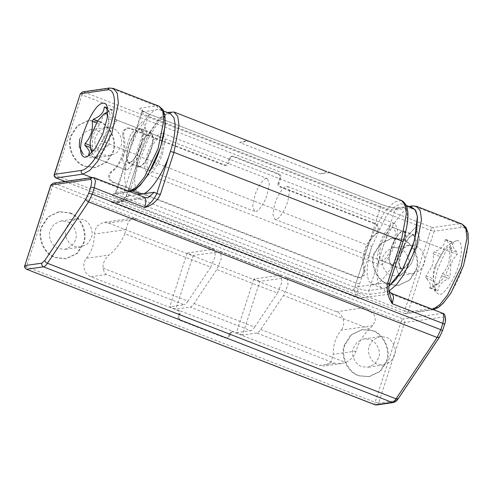<?xml version="1.0" encoding="UTF-8"?>
<svg xmlns="http://www.w3.org/2000/svg" width="493" height="493" viewBox="0 0 493 493"><rect width="100%" height="100%" fill="white"/><g stroke="black" fill="none" stroke-linecap="round" stroke-linejoin="round"><path stroke-width="0.37" stroke-dasharray="2.46 1.85" d="M266.349 178.484C263.589 178.263 257.543 186.896 255.01 194.901L252.73 206.136L254.634 211.411L255.682 211.509C258.449 211.737 264.488 203.098 267.027 195.099L269.307 183.864L267.397 178.589L266.349 178.484M93.282 150.92C96.505 151.215 103.598 140.856 106.383 131.668L108.713 121.087L107.721 114.358M129.382 162.394C132.149 162.616 138.194 153.982 140.727 145.977L143.007 134.743L141.103 129.468L140.055 129.363C137.288 129.141 131.249 137.775 128.71 145.78L126.43 157.014L128.334 162.289L129.382 162.394M91.938 152.768L96.166 158.29L97.053 158.167C97.38 152.855 101.028 148.812 107.998 146.039L109.082 143.974L109.927 132.592C111.233 128.463 113.335 124.883 116.237 121.833L116.44 119.904C111.874 115.288 110.605 111.954 112.644 109.89L109.064 111.245L103.006 116.028L100.818 122.141L93.849 133.634C92.499 137.744 92.074 141.978 92.579 146.347L91.735 152.269M109.082 143.974L139.396 155.763L146.544 133.621L146.748 131.693L142.958 121.679L142.07 121.802L131.132 133.93L130.041 135.994L122.893 158.136L122.689 160.065L126.479 170.079L127.367 169.956L138.305 157.828L139.396 155.763L138.305 157.828L127.367 169.956L126.479 170.079L122.689 160.065L122.893 158.136L130.041 135.994L131.132 133.93L142.07 121.802L142.958 121.679L146.748 131.693L146.544 133.621L139.396 155.763L101.607 141.072L98.335 149.237L92.277 154.026L88.691 155.387L126.479 170.079L96.166 158.29M107.998 146.039L100.517 143.13M97.053 158.167L89.578 155.258M92.376 148.276L90.096 147.389M92.579 146.347L89.923 145.312M99.728 124.205L96.499 122.948M100.818 122.141L97.676 120.921M111.763 110.013L105.884 107.727M112.644 109.89L105.169 106.981M116.44 119.904L146.748 131.693L108.959 116.995L108.756 118.924C109.68 127.595 107.295 134.977 101.607 141.072M116.237 121.833L108.756 118.924M275.889 219.373L274.841 219.268L272.937 214.418L274.57 204.774C276.733 196.528 283.506 186.009 286.556 186.342L287.61 186.446L289.514 191.296L287.881 200.941C285.718 209.186 278.939 219.705 275.889 219.373M435.485 267.348C438.055 258.03 445.573 246.574 448.957 246.931L451.767 248.965L450.109 264.692L444.587 276.9L438.104 284.091L436.816 284.529C433.088 285.817 432.318 276.591 435.485 267.348M412.857 235.463L413.904 235.568L415.809 240.418L414.182 250.062C412.019 258.307 405.24 268.821 402.189 268.488L401.142 268.389L399.238 263.539L400.864 253.895C403.034 245.65 409.806 235.13 412.857 235.463M431.886 266.59C433.242 262.486 433.661 258.246 433.156 253.877L434.247 251.818C441.186 249.076 444.834 245.033 445.191 239.69L446.073 239.561L450.51 245.588L448.821 262.898C447.515 267.021 445.413 270.608 442.511 273.652L439.245 281.823L433.181 286.606L429.594 287.967C431.646 285.928 430.383 282.594 425.804 277.953L426.007 276.018L431.886 266.59M449.665 251.51L419.352 239.721L412.203 261.863L411.113 263.921L400.168 276.049L399.287 276.179L395.491 266.165L395.694 264.23L402.849 242.088L403.933 240.029L414.878 227.902L415.765 227.772L419.555 237.786L419.352 239.721L412.203 261.863L411.113 263.921L400.168 276.049L399.287 276.179L395.491 266.165L395.694 264.23L402.849 242.088L403.933 240.029L414.878 227.902L415.765 227.772L419.555 237.786L419.352 239.721L457.14 254.419L457.344 252.484C452.777 247.874 451.514 244.534 453.554 242.47L449.967 243.832L443.91 248.608L441.722 254.727L434.721 266.319C433.396 270.392 432.983 274.595 433.483 278.927L432.638 284.849L437.075 290.876L437.957 290.747C438.283 285.435 441.931 281.392 448.901 278.619L449.992 276.561L450.867 265.074C452.173 260.988 454.269 257.438 457.14 254.419M449.869 249.575L457.344 252.484M446.073 239.561L453.554 242.47M445.191 239.69L452.666 242.599M434.247 251.818L441.722 254.727M433.156 253.877L440.637 256.785M426.007 276.018L433.483 278.927M425.804 277.953L433.279 280.862M429.594 287.967L437.075 290.876M430.481 287.838L437.957 290.747M441.426 275.71L448.901 278.619M442.511 273.652L449.992 276.561M162.758 152.787C159.794 162.881 151.875 174.627 148.294 174.282L146.988 174.152L144.615 167.589L147.093 154.691C150.057 144.597 157.976 132.851 161.562 133.196L162.863 133.326L165.235 139.883L162.758 152.787M379.481 245.07L377.009 257.968L379.376 264.531L380.682 264.661C384.263 265.006 392.188 253.26 395.152 243.166L397.623 230.262L395.257 223.705L393.95 223.576C390.37 223.23 382.445 234.976 379.481 245.07M394.474 355.706L390.604 361.77L383.881 364.962L378.285 364.493C371.568 363.125 366.336 352.649 369.214 345.883L373.084 339.819L379.813 336.627L385.403 337.095C392.12 338.463 397.358 348.939 394.474 355.706M83.175 219.527L76.692 218.738L69.969 221.93L66.099 227.994C63.412 234.372 67.874 244.392 74.283 246.29L80.76 247.079L87.489 243.887L91.359 237.817C94.04 231.445 89.578 221.419 83.175 219.527M393.975 242.199C391.812 250.444 385.033 260.963 381.983 260.631L380.935 260.526L379.031 255.682L380.658 246.038C382.821 237.792 389.599 227.273 392.65 227.606L393.697 227.711L395.602 232.554L393.975 242.199M148.183 155.942C150.297 147.66 157.162 136.888 160.262 137.227L161.31 137.325L163.214 142.058L161.667 151.536C159.559 159.818 152.688 170.59 149.595 170.251L148.547 170.147L146.643 165.414L148.183 155.942M138.077 152.01C140.191 143.728 147.062 132.956 150.155 133.295L151.203 133.4L153.107 138.132L151.567 147.604C149.453 155.893 142.582 166.659 139.488 166.32L138.441 166.221L136.536 161.488L138.077 152.01M392.089 264.562L391.035 264.458L389.131 259.608L390.764 249.963C392.927 241.718 399.706 231.199 402.756 231.531L403.804 231.636L405.708 236.486L404.081 246.13C401.912 254.376 395.139 264.895 392.089 264.562M378.587 357.986L374.717 364.05L367.994 367.242L362.398 366.774C355.681 365.405 350.449 354.929 353.327 348.163L357.197 342.099L363.926 338.907L369.516 339.375C376.233 340.743 381.471 351.219 378.587 357.986M75.472 240.097L71.602 246.167L64.873 249.359L58.396 248.571C51.987 246.673 47.525 236.652 50.212 230.274L54.082 224.21L60.805 221.018L67.288 221.807C73.691 223.699 78.153 233.725 75.472 240.097M71.664 213.611L70.037 212.902L59.462 211.663L48.302 216.969L41.874 227.033C37.758 237.01 43.932 252.804 54.02 256.767L55.641 257.475L66.216 258.708L77.383 253.408L83.804 243.345C87.927 233.368 81.746 217.573 71.664 213.611M386.925 361.227L380.497 371.297L369.337 376.597L360.05 375.82C348.896 373.546 340.207 356.156 344.995 344.921L351.417 334.852L362.583 329.552L371.864 330.335C383.018 332.609 391.707 349.993 386.925 361.227M410.718 207.14L410.429 207.769L394.955 209.993L368.937 290.543L384.411 288.325L388.866 286.371L384.411 288.325L381.853 288.072L378.938 285.213L377.373 279.241C376.849 270.848 378.371 261.191 381.946 250.265C387.689 230.441 403.354 207.066 410.429 207.769L412.986 208.021M130.392 191.808L129.696 191.937L131.816 190.088L116.342 192.307L142.36 111.751C142.717 110.068 142.169 108.848 140.696 108.084C138.391 108.842 140.881 110.728 148.171 113.735L380.559 204.114C386.58 206.579 396.36 208.872 398.35 208.286L397.075 208.138L394.955 209.993C391.824 210.098 387.079 208.989 380.725 206.653L148.338 116.274L143.34 113.945L141.565 112.164L157.834 109.532C166.505 107.714 167.466 126.966 159.806 149.071C152.929 170.073 139.71 189.441 131.816 190.088L129.258 189.836L126.14 186.564L124.667 179.625C124.458 171.391 126.017 162.191 129.351 152.029C135.094 132.204 150.759 108.83 157.834 109.532L160.391 109.785L163.503 113.051L164.976 119.996M170.492 113.71L165.001 114.487L158.456 119.965L148.029 135.526L139.451 155.961L126.337 196.251L122.282 200.522L117.087 202.222L111.104 202.087C117.919 204.164 123.564 202.42 128.026 196.843L126.337 196.251L137.639 194.63M139.359 193.761L136.204 190.409L134.774 183.55C134.435 176.056 135.994 166.856 139.451 155.961C138.989 156.108 139.488 156.491 140.949 157.088L368.283 245.502L355.367 285.256C354.097 292.078 355.194 296.447 358.651 298.357C356.932 296.928 356.957 293.021 358.731 286.63L355.367 285.256M367.273 275.316C366.613 267.736 368.135 258.079 371.845 246.34L385.575 217.21L393.716 207.485L400.328 203.843L402.886 204.096L405.794 206.949L407.36 212.921C407.89 221.314 406.368 230.97 402.793 241.897C396.052 263.385 382.395 283.765 374.31 284.393L371.753 284.141L368.77 281.158L367.273 275.316M344.373 345.008L350.8 334.944L361.961 329.638L371.241 330.421C382.402 332.695 391.091 350.085 386.302 361.32L379.881 371.383L368.715 376.683L359.434 375.906C348.28 373.632 339.591 356.242 344.373 345.008M71.041 213.697L69.421 212.988L58.846 211.756L47.685 217.056L41.258 227.125C37.135 237.096 43.316 252.891 53.398 256.853L55.025 257.562L65.6 258.8L76.76 253.501L83.188 243.431C87.304 233.454 81.129 217.659 71.041 213.697M103.129 268.155L187.993 301.161L210.782 267.163L124.834 233.737L128.513 221.32L132.888 218.146L134.94 218.387L213.783 249.248L187.112 253.075L193.176 255.429L220.531 251.67L221.351 258.579L216.846 269.517L194.057 303.515C192.584 305.685 191.272 306.874 190.125 307.084L175.828 309.136L169.765 306.775L184.062 304.723L106.34 274.502C104.719 273.214 103.647 271.095 103.129 268.155C102.63 263.435 104.633 259.053 109.132 255.029L86.417 258.289C81.419 263.86 84.026 274.318 91.014 276.702L177.32 310.263C178.793 311.028 179.341 312.254 178.984 313.93L178.115 316.617C177.751 318.299 178.306 319.519 179.772 320.284L225.239 337.97L226.515 338.118L228.635 336.263L229.498 333.582L231.618 331.727L232.653 331.579L230.533 333.434L229.498 333.582M194.057 303.515L254.684 327.093C253.205 329.262 251.892 330.452 250.746 330.661L190.125 307.084M219.847 251.603L281.152 275.248L281.978 282.156L277.467 293.095L216.846 269.517M254.684 327.093L277.467 293.095M286.532 277.541L366.743 308.532L374.489 315.2L375.327 320.542L372.677 325.626L369.479 328.88C362.793 335.591 358.319 342.98 356.045 351.059C354.405 356.192 350.924 359.995 345.605 362.46L341.544 363.563L334.525 363.242L256.81 333.015C257.956 332.806 259.269 331.623 260.742 329.453L283.53 295.455L288.035 284.51L287.216 277.608L259.86 281.367L242.513 335.067L256.81 333.015M280.474 275.18L253.796 279.007L259.86 281.367M253.796 279.007L236.449 332.713L242.513 335.067M236.449 332.713L250.746 330.661M187.112 253.075L169.765 306.775M193.176 255.429L175.828 309.136M187.993 301.161C186.52 303.324 185.208 304.514 184.062 304.723M213.783 249.248L214.467 249.31L215.293 256.218L210.782 267.163M232.653 331.579L233.922 331.727L178.355 310.115C179.822 310.88 180.376 312.1 180.013 313.782L179.144 316.469C178.78 318.151 179.335 319.372 180.802 320.136L226.269 337.822L227.544 337.97L229.664 336.115L230.533 333.434M334.525 363.242L319.199 365.442L232.893 331.875L231.618 331.727M124.834 233.737C121.623 241.792 116.385 248.891 109.132 255.029M372.677 325.626L341.144 330.15C335.61 337.064 333.003 345.125 333.336 354.319L330.963 362.09L324.295 366.04L319.199 365.442M86.417 258.289C91.957 251.375 94.557 243.32 94.225 234.12L96.597 226.349L103.265 222.398L108.361 222.996L336.546 311.742C343.535 314.121 346.141 324.579 341.144 330.15M329.373 172.655L320.413 173.937L239.586 142.502L248.54 141.214M326.76 171.638L320.413 173.937M239.586 142.502L247.307 140.517M402.991 241.792L389.193 283.986L388.983 290.5M401.394 200.441L393.999 202.198L384.867 211.67L375.721 227.076L368.283 245.502L371.845 246.34L358.731 286.63L386.685 282.618L389.396 283.888M117.106 202.216C121.66 201.471 124.692 199.462 126.202 196.177L126.337 196.251M423.962 264.414L420.091 270.478L413.368 273.67L407.773 273.202C401.055 271.828 395.824 261.358 398.701 254.585L402.571 248.521L409.301 245.329L414.89 245.797C421.607 247.172 426.846 257.642 423.962 264.414M112.663 128.229L106.18 127.441L99.457 130.639L95.587 136.703C92.9 143.075 97.361 153.101 103.77 154.993L110.247 155.782L116.97 152.59L120.847 146.526C123.527 140.148 119.066 130.127 112.663 128.229M408.075 266.695L404.205 272.758L397.481 275.951L391.886 275.482C385.169 274.108 379.937 263.638 382.815 256.865L386.685 250.801L393.414 247.609L399.003 248.078C405.721 249.452 410.959 259.922 408.075 266.695M79.7 138.983L83.57 132.919L90.293 129.721L96.776 130.509C103.179 132.407 107.64 142.428 104.96 148.806L101.09 154.87L94.36 158.062L87.994 157.316L83.101 154.026M141.368 144.782L143.346 134.225L141.362 128.802L140.271 128.691C137.227 128.383 130.491 138.502 128.069 146.976L126.091 157.532L128.075 162.955L129.166 163.066C132.21 163.374 138.946 153.255 141.368 144.782M400.593 253.969C402.849 245.391 409.899 234.446 413.072 234.791L414.163 234.902L416.147 239.943L414.453 249.982C412.197 258.56 405.147 269.511 401.974 269.16L400.883 269.055L398.899 264.008L400.593 253.969M107.776 109.939L109.606 113.002L107.036 106.112M109.489 112.712C110.198 114.549 110.019 115.972 108.959 116.995M101.151 122.313L99.524 121.605L88.95 120.372L77.789 125.672L71.362 135.741C67.245 145.712 73.42 161.507 83.508 165.469L85.129 166.178L95.704 167.417L106.87 162.117L113.291 152.047C117.414 142.07 111.233 126.276 101.151 122.313M416.412 269.936L409.985 279.999L398.825 285.299L389.538 284.523C378.384 282.249 369.695 264.858 374.483 253.624L380.904 243.56L392.071 238.261L401.351 239.037C412.505 241.311 421.195 258.702 416.412 269.936M373.86 253.716L380.288 243.647L391.448 238.347L400.729 239.123C411.889 241.397 420.578 258.788 415.79 270.022L409.369 280.092L398.202 285.392L388.922 284.609C377.767 282.335 369.078 264.951 373.86 253.716M100.529 122.406L98.908 121.697L88.333 120.458L77.173 125.758L70.745 135.828C66.623 145.805 72.804 161.599 82.886 165.562L84.513 166.27L95.087 167.503L106.248 162.203L112.675 152.134C116.792 142.163 110.617 126.368 100.529 122.406M139.272 166.991L138.182 166.887L136.197 161.464L138.169 150.907C140.591 142.434 147.333 132.315 150.371 132.623L151.462 132.734L153.446 138.157L151.474 148.713C149.052 157.187 142.311 167.3 139.272 166.991M456.647 240.738C462.298 238.723 463.032 253.39 458.065 266.916C454.09 280.11 443.866 295.079 439.232 294.654L435.202 291.739L434.666 281.99L437.581 269.184L445.703 251.344L454.799 241.36L456.647 240.738M404.346 246.05C402.097 254.634 395.047 265.579 391.867 265.234L390.776 265.123L388.798 260.076L390.493 250.043C392.742 241.465 399.798 230.514 402.972 230.86L404.063 230.97L406.047 236.018L404.346 246.05M226.46 165.266L225.184 165.118L130.435 128.272L127.884 127.97L124.205 130.46L123.564 135.094C127.502 147.808 122.03 164.767 111.671 171.921C108.417 175.798 108.891 179.15 113.088 181.972L358.165 277.288L360.71 277.584L364.395 275.1L365.036 270.46C361.092 257.747 366.57 240.787 376.929 233.633C380.183 229.756 379.709 226.41 375.512 223.582L280.757 186.73C279.291 185.972 278.736 184.746 279.1 183.063L280.831 177.696C281.213 176.007 280.659 174.781 279.174 174.029L233.707 156.343L232.431 156.195L230.317 158.05L228.579 163.417L227.55 163.565L225.43 165.414L226.46 165.266L228.579 163.417M279.1 183.063L278.07 183.211L279.802 177.844C280.178 176.155 279.623 174.929 278.144 174.177L232.678 156.491L231.402 156.343L229.282 158.198L227.55 163.565M278.07 183.211C277.707 184.893 278.255 186.12 279.728 186.878L374.477 223.73C378.679 226.558 379.148 229.904 375.9 233.781C365.541 240.935 360.063 257.894 364.007 270.608L363.366 275.248L359.68 277.732L357.135 277.436L112.059 182.12C107.856 179.298 107.388 175.946 110.635 172.069C120.995 164.915 126.473 147.955 122.529 135.242L123.17 130.608L126.855 128.118L129.4 128.42L224.155 165.266L225.43 165.414M260.742 329.453L345.605 362.46M369.479 328.88L283.53 295.455M180.802 320.136L179.772 320.284M179.144 316.469L178.115 316.617M180.013 313.782L178.984 313.93M178.355 310.115L177.32 310.263M233.922 331.727L232.893 331.875M229.664 336.115L228.635 336.263M226.269 337.822L225.239 337.97M356.045 351.059L333.336 354.319M106.34 274.502L91.014 276.702M125.758 229.596L94.225 234.12M136.068 219.021L108.361 222.996M364.253 307.761L336.546 311.742M24.983 265.579C24.521 265.733 25.02 266.109 26.48 266.713L52.498 186.157C51.038 185.559 50.539 185.177 51.001 185.029M442.862 313.338L402.978 318.897C404.451 319.655 405 320.881 404.642 322.564L401.08 321.726L375.062 402.282L378.624 403.114L404.642 322.564L443.842 316.937C445.543 317.178 445.709 319.717 444.335 324.548L442.301 330.84L439.553 336.664L398.43 398.024L395.478 400.698L378.624 403.114L376.504 404.969M92.32 177.548L93.596 177.702L54.396 183.328C53.719 183.587 53.084 184.53 52.498 186.157L401.08 321.726C401.672 320.099 402.306 319.156 402.978 318.897L54.396 183.328L53.121 183.174M375.228 404.821C374.662 404.735 374.606 403.89 375.062 402.282L26.48 266.713C26.024 268.321 26.074 269.166 26.64 269.252M144.8 197.416L94.28 177.763M386.685 282.618C385.557 287.684 387.215 291.351 391.664 293.618L442.184 313.271C443.651 314.029 444.205 315.255 443.842 316.937M395.478 400.698L393.365 402.547M398.43 398.024L398.282 398.634M439.553 336.664L439.411 337.274M359.699 283.931L356.143 283.099L128.802 194.68L140.949 157.088L148.381 138.656L157.532 123.256L166.659 113.784L174.054 112.028M117.087 202.222L147.937 197.792L144.116 197.348L111.104 202.087L358.651 298.357L392.342 293.686M128.026 196.843L128.802 194.68C127.348 194.082 126.849 193.7 127.311 193.552L139.451 155.961M91.951 177.603L128.42 191.789L129.696 191.937L114.222 194.156L116.342 192.307L115.547 192.714L141.565 112.164L141.306 110.192L148.171 113.735C148.744 113.809 148.8 114.653 148.338 116.274L122.319 196.83L354.707 287.209C361.061 289.539 365.806 290.654 368.937 290.543C368.573 292.226 369.128 293.452 370.594 294.21C368.61 294.802 358.824 292.503 352.809 290.038L120.415 199.659C113.131 196.652 110.642 194.766 112.946 194.008L129.622 191.512M112.946 194.008L114.222 194.156L115.547 192.714L117.322 194.501L122.319 196.83C121.728 198.457 121.093 199.4 120.415 199.659M352.809 290.038C353.487 289.779 354.116 288.836 354.707 287.209L380.725 206.653C381.181 205.045 381.126 204.201 380.559 204.114L380.732 204.133C386.943 206.542 393.389 208.003 395.404 208.101L408.919 206.438M158.9 106.131L156.17 105.866L140.696 108.084M82.608 91.883L83.884 92.031L110.703 88.179L156.17 105.866C157.655 106.617 158.21 107.844 157.834 109.532M109.434 88.031L113.433 88.45M460.949 227.421C461.312 225.739 460.758 224.512 459.291 223.748L432.466 227.6C433.939 228.364 434.487 229.584 434.13 231.266L460.949 227.421C469.028 225.794 470.538 242.439 464.184 263.009C457.732 285.25 443.343 307.367 434.931 307.971L432.811 309.826L431.535 309.672L432.743 309.401M434.931 307.971L408.112 311.822L405.992 313.671L404.716 313.523L431.535 309.672L386.068 291.992C384.602 291.227 384.047 290.007 384.411 288.325M462.015 224.019L459.291 223.748L413.824 206.068L412.549 205.92M389.168 290.919L386.068 291.992L370.594 294.21M398.35 208.286L413.824 206.068L416.548 206.339M65.125 181.455L404.716 313.523C404.149 313.443 404.094 312.599 404.55 310.984L55.968 175.416L81.986 94.866L430.568 230.434L434.13 231.266L408.112 311.822L404.55 310.984L430.568 230.434C431.159 228.807 431.794 227.858 432.466 227.6L83.884 92.031C83.206 92.29 82.571 93.232 81.986 94.866C80.525 94.262 80.026 93.886 80.488 93.732M279.174 174.029L278.144 174.177M280.831 177.696L279.802 177.844M280.757 186.73L279.728 186.878M375.512 223.582L374.477 223.73M376.929 233.633L375.9 233.781M365.036 270.46L364.007 270.608M358.165 277.288L357.135 277.436M113.088 181.972L112.059 182.12M111.671 171.921L110.635 172.069M123.564 135.094L122.529 135.242M130.435 128.272L129.4 128.42M225.184 165.118L224.155 165.266M230.317 158.05L229.282 158.198M233.707 156.343L232.678 156.491M56.128 177.955C55.561 177.874 55.512 177.03 55.968 175.416C54.507 174.818 54.008 174.442 54.47 174.288M65.033 181.467L404.716 313.523M254.634 211.411L128.334 162.289M141.103 129.468L267.397 178.589M109.064 111.245L107.831 111.874M287.61 186.446L413.904 235.568M274.841 219.268L401.142 268.389M451.767 248.965L450.51 245.588M438.104 284.091L433.181 286.606M146.988 174.152L379.376 264.531M162.863 133.326L395.257 223.705M161.31 137.325L151.203 133.4M138.441 166.221L148.547 170.147M380.935 260.526L391.035 264.458M393.697 227.711L403.804 231.636M383.881 364.962L367.994 367.242M363.926 338.907L379.813 336.627M80.76 247.079L64.873 249.359M60.805 221.018L76.692 218.738M160.391 109.785L163.67 111.061M129.258 189.836L132.531 191.105M406.158 205.365L402.886 204.09M371.753 284.141L381.853 288.072M362.583 329.552L361.961 329.638M368.715 376.683L369.337 376.597M59.462 211.663L58.846 211.756M65.6 258.8L66.216 258.708M220.531 251.67L281.152 275.248M366.743 308.532L287.216 277.608M227.544 337.97L226.515 338.118M134.94 218.387L214.467 249.31M341.544 363.563L324.295 366.04M132.888 218.146L103.265 222.398M139.254 156.059L149.422 132.599L159.036 118.831L164.705 113.821L167.219 112.441M126.202 196.177L127.114 193.65M413.368 273.67L397.481 275.951M393.414 247.609L409.301 245.329M110.247 155.782L94.36 158.062M90.293 129.721L106.18 127.441M392.071 238.261L391.448 238.347M398.202 285.392L398.825 285.299M88.95 120.372L88.333 120.458M95.087 167.503L95.704 167.417M87.446 156.497L92.277 154.026M138.182 166.887L128.075 162.955M141.362 128.802L151.462 132.734M449.967 243.832L454.799 241.36M435.202 291.739L432.638 284.849M390.776 265.123L400.883 269.055M404.063 230.97L414.163 234.902M433.507 309.696L405.992 313.671L404.543 313.505M148.344 113.754L380.732 204.133M360.71 277.584L359.68 277.732M127.884 127.97L126.855 128.118M232.431 156.195L231.402 156.343"/><path stroke-width="0.74" d="M107.721 114.358L105.428 113.328L104.134 113.766L97.817 120.686L92.327 132.58L90.102 142.095L90.478 148.892L93.282 150.92M90.478 148.892L91.938 152.768M406.158 205.365L412.986 208.021L415.901 210.881L417.466 216.852L416.727 230.391L412.894 245.828L402.078 270.293L388.866 286.371L395.867 279.482L403.064 268.568L414.465 240.578L417.405 216.298L415.044 209.568L410.429 207.769M164.976 119.996C165.192 128.229 163.627 137.424 160.299 147.586C154.549 167.417 138.89 190.785 131.816 190.088M167.219 112.441L174.054 112.028L177.751 116.403L179.014 125.37L173.955 152.349L170.399 151.517C173.819 140.862 175.379 131.662 175.083 123.922L173.93 117.747L170.492 113.71L163.67 111.061M402.793 241.897C403.249 241.743 402.756 241.367 401.296 240.769L173.955 152.349L160.361 194.439L156.805 193.607L170.399 151.517C164.656 171.348 148.991 194.717 141.916 194.014L139.359 193.761L132.531 191.105M174.054 112.028L326.76 171.638M444.335 324.548C444.797 324.394 444.298 324.018 442.837 323.414L444.101 316.765L442.862 313.338C444.914 312.993 446.849 319.482 444.532 324.443L442.498 330.735L439.411 337.274L437.143 337.477L88.561 201.908L47.439 263.262L396.021 398.837L437.143 337.477L440.81 329.706L442.837 323.414L392.317 303.768C387.886 297.328 386.346 290.359 387.701 282.859L401.296 240.769L406.355 213.789L405.092 204.823L401.394 200.441C410.724 205.353 409.03 221.517 402.991 241.792L389.396 283.888C388.712 287.185 388.57 289.373 388.971 290.445L392.317 303.768L393.587 297.119L392.342 293.686C390.222 292.466 389.094 291.375 388.965 290.414M389.193 283.986C389.655 283.839 389.162 283.457 387.701 282.859M160.361 194.439C157.113 201.199 151.912 205.55 144.776 207.498C150.149 203.954 154.155 199.326 156.805 193.607L154.297 192.239L147.937 197.792L144.8 197.416L146.039 200.842L144.776 207.498L94.255 187.845L90.7 187.013C92.068 182.182 91.908 179.643 90.207 179.403L51.001 185.029L24.786 265.684C24.089 266.608 24.656 267.791 26.474 269.233L375.228 404.821L392.089 402.399L43.501 266.83L26.64 269.252C25.174 268.488 24.619 267.261 24.983 265.579L41.843 263.163L44.795 260.489L85.918 199.129L88.666 193.305L90.7 187.013M83.101 154.026L79.299 146.735L79.7 138.983M105.884 107.727L104.282 107.11L105.169 106.981L107.776 109.939M97.676 120.921L93.343 119.238C100.282 116.496 103.931 112.453 104.282 107.11M96.499 122.948L92.253 121.296L93.343 119.238M89.923 145.312L85.104 143.438C90.792 137.344 93.177 129.967 92.253 121.296M90.096 147.389L84.901 145.373L85.104 143.438M89.578 155.258L88.691 155.387L89.412 151.61C88.734 149.786 87.23 147.709 84.901 145.373M81.709 154.562C76.033 144.431 93.165 103.123 103.012 103.203C104.664 102.914 105.964 103.764 106.895 105.761L107.357 117.525L102.938 133.517L95.389 148.294L87.446 156.497L85.597 157.119C83.939 157.409 82.645 156.558 81.709 154.562M24.786 265.684L50.804 185.128L53.121 183.174L92.32 177.548L90.207 179.403M44.795 260.489C45.023 261.635 45.904 262.559 47.439 263.262C45.96 265.431 44.647 266.621 43.501 266.83C42.034 266.066 41.48 264.846 41.843 263.163M392.089 402.399C393.235 402.189 394.548 401 396.021 398.837L398.282 398.634C397.931 398.862 397.13 401.382 393.365 402.547L392.089 402.399M85.918 199.129C86.152 200.275 87.033 201.199 88.561 201.908L92.222 194.137L88.666 193.305M92.32 177.548L94.28 177.763L95.519 181.196L94.255 187.845L92.222 194.137L440.81 329.706C442.264 330.31 442.763 330.686 442.301 330.84M375.056 404.802L376.504 404.969L375.056 404.802L26.474 269.233M137.639 194.63L154.297 192.239M129.622 191.512L136.61 186.841L144.332 177.264L158.025 148.8L163.849 120.347L162.69 110.783L158.9 106.131L113.433 88.45L117.285 93.276L118.369 103.24L112.022 132.642L97.719 161.26L89.868 170.338L82.953 174.103L91.951 177.603M80.291 93.836L54.47 174.288C54.107 175.97 54.661 177.19 56.128 177.955L82.953 174.103C81.487 173.345 80.932 172.119 81.296 170.436C89.578 169.82 103.672 148.411 110.247 126.461C116.921 105.49 115.541 88.216 107.314 89.886L80.488 93.732L82.608 91.883L80.291 93.836L54.273 174.393C54.477 175.342 52.961 175.545 55.962 177.936L65.033 181.467M54.273 174.393L81.296 170.436M432.743 309.401L439.731 304.729L447.453 295.153L461.14 266.682L466.97 238.23L465.811 228.666L462.015 224.019L466.051 227.544L468.042 233.269L468.35 242.883L463.525 265.641L450.959 293.027L443.306 303.164L438.573 307.336L433.507 309.696M113.433 88.45L109.434 88.031L107.314 89.886M408.919 206.438L412.549 205.92L410.718 207.14M412.549 205.92L416.548 206.339L420.252 210.727L421.509 219.718L416.425 246.753L403.662 274.847L396.187 285.046L389.168 290.919M55.962 177.936L65.125 181.455M107.831 111.874L104.134 113.766M50.804 185.128L53.121 183.174M393.365 402.547L376.504 404.969M439.411 337.274L398.282 398.634M442.862 313.338L392.342 293.686M94.28 177.763L144.8 197.416M401.394 200.441L328.141 171.952M109.434 88.031L82.608 91.883M158.9 106.131L162.943 109.668L164.927 115.411L165.229 125.062L160.57 147.253L148.023 174.836L140.043 185.43L135.378 189.503L130.392 191.808M416.548 206.339L462.015 224.019"/></g></svg>
